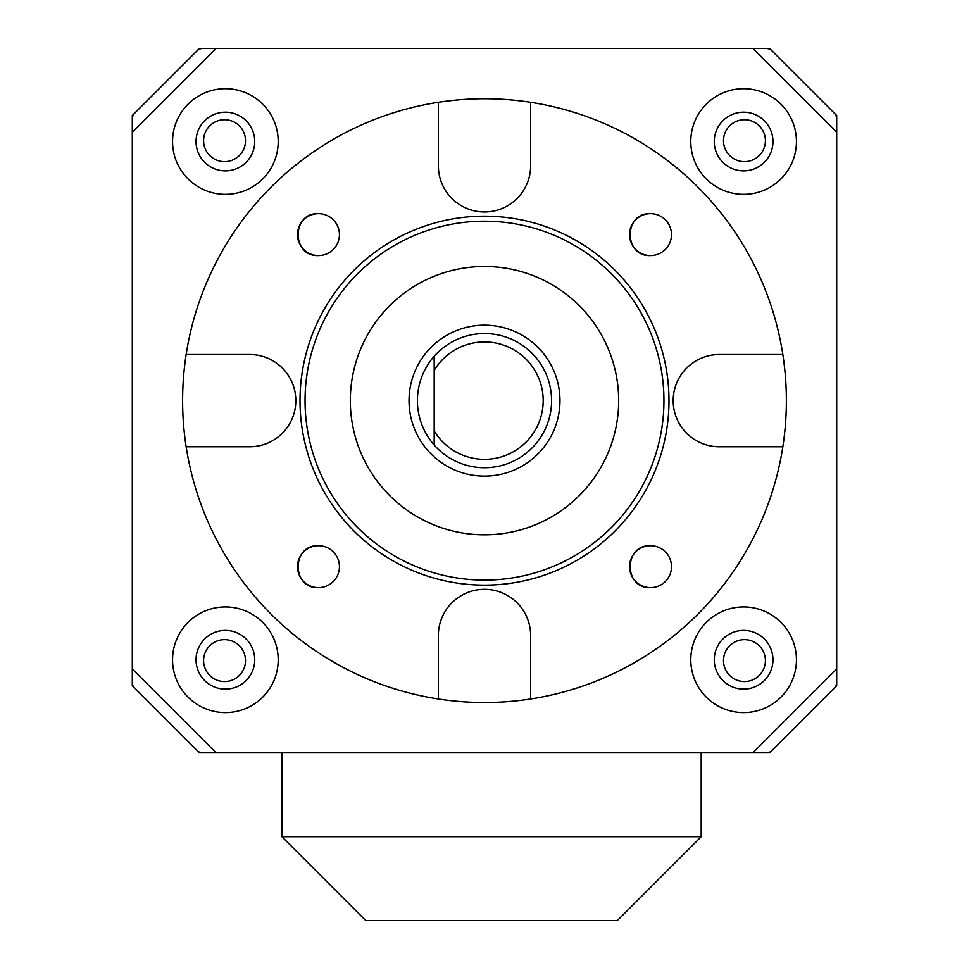 <?xml version="1.0" encoding="UTF-8"?>
<svg xmlns="http://www.w3.org/2000/svg" width="969" height="969" viewBox="0 0 969 969"><rect width="100%" height="100%" fill="white"/><g stroke="black" fill="none" stroke-linecap="round" stroke-linejoin="round"><path stroke-width="1.45" d="M196.937 50.909L134.764 113.082A8.382 8.382 0 0 0 132.305 119.005L132.305 132.305L132.305 115.529L199.396 48.45L216.16 48.45L202.86 48.45A8.382 8.382 0 0 0 196.937 50.909L134.764 113.082M132.305 119.005L132.305 682.285A8.382 8.382 0 0 0 134.764 688.208L196.937 750.381A8.382 8.382 0 0 0 202.86 752.84L216.16 752.84L199.396 752.84L132.305 685.749L132.305 668.985L132.305 682.285M202.86 752.84L766.14 752.84A8.382 8.382 0 0 0 772.063 750.381L834.236 688.208A8.382 8.382 0 0 0 836.695 682.285L836.695 668.985L836.695 685.749L769.604 752.84L752.84 752.84L766.14 752.84M836.695 682.285L836.695 119.005A8.382 8.382 0 0 0 834.236 113.082L772.063 50.909A8.382 8.382 0 0 0 766.14 48.45L752.84 48.45L769.604 48.45L836.695 115.529L836.695 132.305L836.695 119.005M224.542 119.732A20.967 20.967 0 0 0 203.587 140.687A20.967 20.967 0 0 0 224.542 161.653A20.967 20.967 0 0 0 245.508 140.687A20.967 20.967 0 0 0 224.542 119.732M224.542 639.637A20.967 20.967 0 0 0 203.587 660.592A20.967 20.967 0 0 0 224.542 681.558A20.967 20.967 0 0 0 245.508 660.592A20.967 20.967 0 0 0 224.542 639.637M744.458 639.637A20.967 20.967 0 0 0 723.492 660.592A20.967 20.967 0 0 0 744.458 681.558A20.967 20.967 0 0 0 765.413 660.592A20.967 20.967 0 0 0 744.458 639.637M744.458 119.732A20.967 20.967 0 0 0 723.492 140.687A20.967 20.967 0 0 0 744.458 161.653A20.967 20.967 0 0 0 765.413 140.687A20.967 20.967 0 0 0 744.458 119.732M134.764 688.208L196.937 750.381M772.063 750.381L834.236 688.208M834.236 113.082L772.063 50.909M766.14 48.45L202.86 48.45M701.181 836.695L617.326 920.55L365.749 920.55L281.894 836.695L701.181 836.695L701.181 752.84M281.894 836.695L281.894 752.84M216.16 48.45L132.305 132.305M836.695 132.305L752.84 48.45M132.305 668.985L216.16 752.84M752.84 752.84L836.695 668.985M225.389 630.407A29.349 29.349 0 0 0 196.041 659.756A29.349 29.349 0 0 0 225.389 689.104A29.349 29.349 0 0 0 254.738 659.756A29.349 29.349 0 0 0 225.389 630.407M225.389 112.186A29.349 29.349 0 0 0 196.041 141.535A29.349 29.349 0 0 0 225.389 170.883A29.349 29.349 0 0 0 254.738 141.535A29.349 29.349 0 0 0 225.389 112.186M743.611 112.186A29.349 29.349 0 0 0 714.262 141.535A29.349 29.349 0 0 0 743.611 170.883A29.349 29.349 0 0 0 772.959 141.535A29.349 29.349 0 0 0 743.611 112.186M743.611 630.407A29.349 29.349 0 0 0 714.262 659.756A29.349 29.349 0 0 0 743.611 689.104A29.349 29.349 0 0 0 772.959 659.756A29.349 29.349 0 0 0 743.611 630.407M225.389 88.7A52.835 52.835 0 0 0 172.555 141.535A52.835 52.835 0 0 0 225.389 194.357A52.835 52.835 0 0 0 278.212 141.535A52.835 52.835 0 0 0 225.389 88.7M743.611 606.933A52.835 52.835 0 0 0 690.788 659.756A52.835 52.835 0 0 0 743.611 712.59A52.835 52.835 0 0 0 796.445 659.756A52.835 52.835 0 0 0 743.611 606.933M743.611 88.7A52.835 52.835 0 0 0 690.788 141.535A52.835 52.835 0 0 0 743.611 194.357A52.835 52.835 0 0 0 796.445 141.535A52.835 52.835 0 0 0 743.611 88.7M225.389 606.933A52.835 52.835 0 0 0 172.555 659.756A52.835 52.835 0 0 0 225.389 712.59A52.835 52.835 0 0 0 278.212 659.756A52.835 52.835 0 0 0 225.389 606.933M434.185 430.878A58.697 58.697 0 0 0 543.197 400.645A58.697 58.697 0 0 0 434.185 370.412L434.185 356.277A67.079 67.079 0 0 0 434.185 445.013L434.185 356.277A67.079 67.079 0 0 1 551.579 400.645A67.079 67.079 0 0 1 434.185 445.013L434.185 430.878M484.5 216.16A184.485 184.485 0 0 1 668.985 400.645A184.485 184.485 0 0 1 484.5 585.131A184.485 184.485 0 0 1 300.015 400.645A184.485 184.485 0 0 1 484.5 216.16A184.485 184.485 0 0 0 300.015 400.645A184.485 184.485 0 0 0 484.5 585.131M484.5 476.118A75.473 75.473 0 0 0 559.973 400.645A75.473 75.473 0 0 0 484.5 325.172A75.473 75.473 0 0 0 409.027 400.645A75.473 75.473 0 0 0 484.5 476.118M484.5 266.475A134.17 134.17 0 0 0 350.33 400.645A134.17 134.17 0 0 0 484.5 534.815A134.17 134.17 0 0 0 618.67 400.645A134.17 134.17 0 0 0 484.5 266.475M650.526 255.586C623.479 256.882 623.479 212.356 650.526 213.652A20.967 20.967 0 0 0 629.559 234.619A20.967 20.967 0 0 0 650.526 255.586A20.967 20.967 0 0 0 671.493 234.619A20.967 20.967 0 0 0 650.526 213.652M650.526 587.638C623.479 588.934 623.479 544.408 650.526 545.704A20.967 20.967 0 0 0 629.559 566.671A20.967 20.967 0 0 0 650.526 587.638A20.967 20.967 0 0 0 671.493 566.671A20.967 20.967 0 0 0 650.526 545.704M318.474 255.586C291.427 256.882 291.427 212.356 318.474 213.652A20.967 20.967 0 0 0 297.507 234.619A20.967 20.967 0 0 0 318.474 255.586A20.967 20.967 0 0 0 339.441 234.619A20.967 20.967 0 0 0 318.474 213.652M318.474 587.638C291.427 588.934 291.427 544.408 318.474 545.704A20.967 20.967 0 0 0 297.507 566.671A20.967 20.967 0 0 0 318.474 587.638A20.967 20.967 0 0 0 339.441 566.671A20.967 20.967 0 0 0 318.474 545.704M782.831 446.77A301.88 301.88 0 0 0 438.376 102.302A301.88 301.88 0 0 0 438.376 698.976A301.88 301.88 0 0 0 782.831 446.77L719.301 446.77A46.124 46.124 0 0 1 673.176 400.645A46.124 46.124 0 0 1 719.301 354.521L782.831 354.521M438.376 102.302L438.376 165.844A46.124 46.124 0 0 0 484.5 211.969A46.124 46.124 0 0 0 530.624 165.844L530.624 102.302M186.169 446.77L249.699 446.77A46.124 46.124 0 0 0 295.824 400.645A46.124 46.124 0 0 0 249.699 354.521L186.169 354.521M530.624 698.976L530.624 635.446A46.124 46.124 0 0 0 484.5 589.322A46.124 46.124 0 0 0 438.376 635.446L438.376 698.976M484.5 580.092A179.447 179.447 0 0 0 663.947 400.645A179.447 179.447 0 0 0 484.5 221.198A179.447 179.447 0 0 0 305.053 400.645A179.447 179.447 0 0 0 484.5 580.092"/></g></svg>
